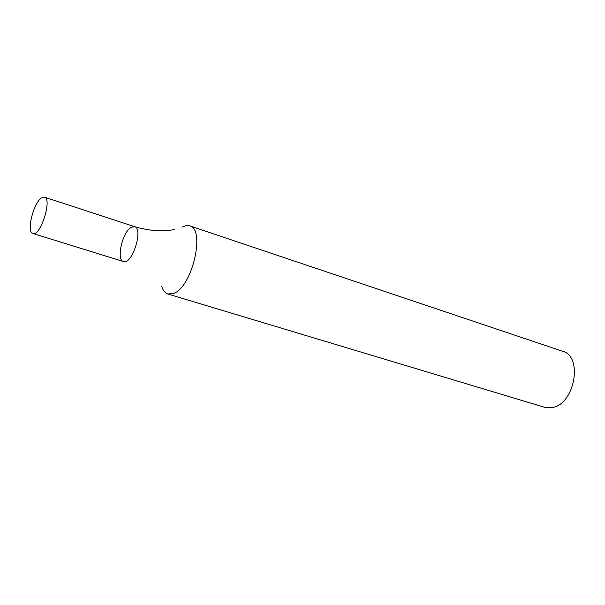 <?xml version="1.0" encoding="UTF-8"?>
<svg xmlns="http://www.w3.org/2000/svg" width="605" height="605" viewBox="0 0 605 605"><rect width="100%" height="100%" fill="white"/><g stroke="black" fill="none" stroke-linecap="round" stroke-linejoin="round"><path stroke-width="0.91" d="M167.933 294.038L544.833 407.362L552.773 407.483C574.924 403.565 583.069 356.315 562.688 351.293L189.645 225.839C205.488 228.864 192.685 285.81 174.3 293.191L167.933 294.038C165.067 293.115 162.987 290.536 161.686 286.301M182.317 227.026L186.159 225.597L189.645 225.839M131.217 227.298L134.597 226.656C143.725 228.607 132.064 265.232 123.488 261.549C116.009 260.097 122.422 231.874 131.217 227.298M44.452 197.147L134.597 226.656C143.725 228.607 132.064 265.232 123.488 261.549L32.874 233.5C26.257 232.343 33.313 203.091 41.397 197.971L44.452 197.147C52.529 198.705 40.369 236.903 32.874 233.5M134.597 226.656C149.337 230.936 162.639 231.889 174.52 229.507"/></g></svg>
